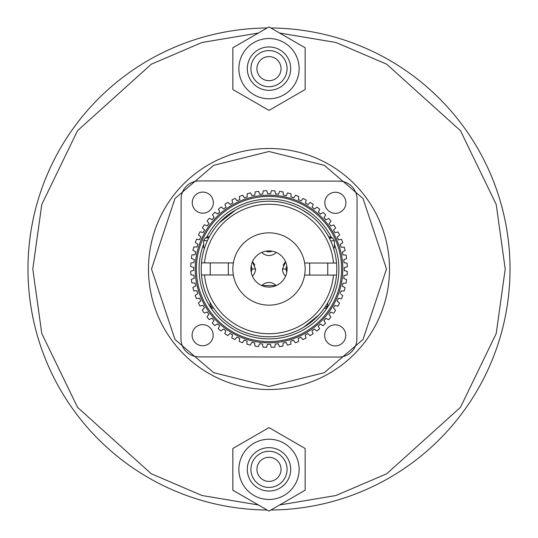 <?xml version="1.0" encoding="UTF-8"?>
<svg xmlns="http://www.w3.org/2000/svg" width="538" height="538" viewBox="0 0 538 538"><rect width="100%" height="100%" fill="white"/><g stroke="black" fill="none" stroke-linecap="round" stroke-linejoin="round"><path stroke-width="0.81" d="M510.024 269A241.024 241.024 0 0 0 270.87 27.983A241.024 241.024 0 0 1 510.024 269A241.024 241.024 0 0 1 270.87 510.017M267.13 510.017A241.024 241.024 0 0 1 27.976 269A241.024 241.024 0 0 1 267.13 27.983A241.024 241.024 0 0 0 27.976 269M389.512 269A120.512 120.512 0 0 1 269 389.512A120.512 120.512 0 0 1 148.488 269A120.512 120.512 0 0 1 269 148.488A120.512 120.512 0 0 1 389.512 269A120.512 120.512 0 0 0 269 148.488A120.512 120.512 0 0 0 148.488 269M281.051 68.649A12.051 12.051 0 0 1 269 80.7A12.051 12.051 0 0 1 256.949 68.649A12.051 12.051 0 0 1 269 56.598A12.051 12.051 0 0 1 281.051 68.649M287.077 68.649A18.077 18.077 0 0 0 269 50.572A18.077 18.077 0 0 0 250.923 68.649A18.077 18.077 0 0 0 269 86.726A18.077 18.077 0 0 0 287.077 68.649M290.695 68.649A21.695 21.695 0 0 0 269 46.954A21.695 21.695 0 0 0 247.305 68.649A21.695 21.695 0 0 0 269 90.337A21.695 21.695 0 0 0 290.695 68.649M299.128 68.649A30.128 30.128 0 0 0 269 38.521A30.128 30.128 0 0 0 238.872 68.649A30.128 30.128 0 0 0 269 98.777A30.128 30.128 0 0 0 299.128 68.649M269 110.391L305.154 89.523L305.154 47.774L269 26.9L232.846 47.774L232.846 89.523L269 110.391M281.051 469.351A12.051 12.051 0 0 1 269 481.402A12.051 12.051 0 0 1 256.949 469.351A12.051 12.051 0 0 1 269 457.3A12.051 12.051 0 0 1 281.051 469.351M287.077 469.351A18.077 18.077 0 0 0 269 451.274A18.077 18.077 0 0 0 250.923 469.351A18.077 18.077 0 0 0 269 487.428A18.077 18.077 0 0 0 287.077 469.351M290.695 469.351A21.695 21.695 0 0 0 269 447.663A21.695 21.695 0 0 0 247.305 469.351A21.695 21.695 0 0 0 269 491.046A21.695 21.695 0 0 0 290.695 469.351M299.128 469.351A30.128 30.128 0 0 0 269 439.223A30.128 30.128 0 0 0 238.872 469.351A30.128 30.128 0 0 0 269 499.479A30.128 30.128 0 0 0 299.128 469.351M269 511.1L305.154 490.226L305.154 448.477L269 427.609L232.846 448.477L232.846 490.226L269 511.1M180.936 338.785L181.118 198.993L180.936 338.785A18.077 18.077 0 0 0 198.993 356.882L338.785 357.064L198.993 356.882M357.064 199.215L356.882 339.007L357.064 199.215A18.077 18.077 0 0 0 339.007 181.118L199.215 180.936L339.007 181.118M251.259 266.202L251.723 267.507M251.75 267.642L251.878 268.523M192.254 202.618A10.545 10.545 0 0 0 202.786 213.176A10.545 10.545 0 0 0 213.351 202.644A10.545 10.545 0 0 0 202.819 192.086A10.545 10.545 0 0 0 192.254 202.618M324.824 202.786A10.545 10.545 0 0 0 335.356 213.351A10.545 10.545 0 0 0 345.914 202.819A10.545 10.545 0 0 0 335.382 192.254A10.545 10.545 0 0 0 324.824 202.786M324.649 335.356A10.545 10.545 0 0 0 335.181 345.914A10.545 10.545 0 0 0 345.746 335.382A10.545 10.545 0 0 0 335.214 324.824A10.545 10.545 0 0 0 324.649 335.356M192.086 335.181A10.545 10.545 0 0 0 202.618 345.746A10.545 10.545 0 0 0 213.176 335.214A10.545 10.545 0 0 0 202.644 324.649A10.545 10.545 0 0 0 192.086 335.181M338.785 357.064A18.077 18.077 0 0 0 356.882 339.007M199.215 180.936A18.077 18.077 0 0 0 181.118 198.993M287.077 269.02A18.077 18.077 0 0 1 268.98 287.077A18.077 18.077 0 0 1 250.923 268.98A18.077 18.077 0 0 1 269.02 250.923A18.077 18.077 0 0 1 287.077 269.02M232.846 268.953A36.154 36.154 0 0 1 269.047 232.846A36.154 36.154 0 0 1 305.154 269.047A36.154 36.154 0 0 1 268.953 305.154A36.154 36.154 0 0 1 232.846 268.953M286.835 271.966A6.328 6.328 0 0 1 286.108 269.02L286.841 266.075A6.328 6.328 0 0 0 286.108 269.02L282.49 269.02L285.591 261.818A9.94 9.94 0 0 0 283.264 265.187M254.743 265.153A9.94 9.94 0 0 0 252.43 261.777L255.51 268.98L251.892 268.98L251.165 266.028A6.328 6.328 0 0 1 251.159 271.925M261.777 285.57L276.182 285.591A9.94 9.94 0 0 0 261.777 285.57M266.075 251.159A6.328 6.328 0 0 0 271.966 251.165M270.601 287.003L267.346 287.003M252.409 276.182A9.94 9.94 0 0 0 255.51 268.98M282.49 269.02A9.94 9.94 0 0 0 285.57 276.223M261.818 252.409A9.94 9.94 0 0 0 276.223 252.43M342.323 286.223L345.087 287.635L342.323 286.223A75.32 75.32 0 0 0 342.955 283.277L346.048 283.123A78.333 78.333 0 0 0 346.613 279.578L343.721 278.462A75.32 75.32 0 0 0 344.044 275.469L347.104 274.985A78.333 78.333 0 0 0 347.299 271.408L344.307 270.601A75.32 75.32 0 0 0 344.307 267.588L347.299 266.794A78.333 78.333 0 0 0 347.118 263.21L344.058 262.726A75.32 75.32 0 0 0 343.748 259.726L346.64 258.617A78.333 78.333 0 0 0 346.089 255.079L342.988 254.911A75.32 75.32 0 0 0 342.37 251.966L345.134 250.56A78.333 78.333 0 0 0 344.206 247.097L341.112 247.251A75.32 75.32 0 0 0 340.184 244.386L342.787 242.705A78.333 78.333 0 0 0 341.509 239.356L338.442 239.834A75.32 75.32 0 0 0 337.225 237.083L339.633 235.133A78.333 78.333 0 0 0 338.012 231.939L335.019 232.739A75.32 75.32 0 0 0 333.513 230.123L335.705 227.937A78.333 78.333 0 0 0 333.762 224.924L330.863 226.034A75.32 75.32 0 0 0 329.095 223.593L331.052 221.185A78.333 78.333 0 0 0 328.799 218.401L326.035 219.8A75.32 75.32 0 0 0 324.024 217.56L325.712 214.965A78.333 78.333 0 0 0 323.183 212.429L320.581 214.111A75.32 75.32 0 0 0 318.341 212.093L319.754 209.329A78.333 78.333 0 0 0 316.969 207.069L314.562 209.02A75.32 75.32 0 0 0 312.121 207.244L313.237 204.353L312.121 207.244M219.8 211.965L218.401 209.201L219.8 211.965A75.32 75.32 0 0 0 217.56 213.976L214.965 212.288A78.333 78.333 0 0 0 212.429 214.817L214.111 217.419A75.32 75.32 0 0 0 212.093 219.659L209.329 218.246A78.333 78.333 0 0 0 207.069 221.031L209.02 223.438A75.32 75.32 0 0 0 207.244 225.879L204.353 224.763A78.333 78.333 0 0 0 202.396 227.769L204.588 229.961A75.32 75.32 0 0 0 203.075 232.571L200.082 231.764A78.333 78.333 0 0 0 198.455 234.951L200.856 236.908A75.32 75.32 0 0 0 199.632 239.659L196.572 239.168A78.333 78.333 0 0 0 195.281 242.517L197.876 244.205A75.32 75.32 0 0 0 196.942 247.07L193.848 246.902A78.333 78.333 0 0 0 192.913 250.365L195.677 251.777A75.32 75.32 0 0 0 195.045 254.723L191.952 254.877A78.333 78.333 0 0 0 191.387 258.422L194.279 259.538A75.32 75.32 0 0 0 193.956 262.531L190.896 263.015A78.333 78.333 0 0 0 190.701 266.592L193.693 267.399A75.32 75.32 0 0 0 193.693 270.412L190.701 271.206L193.693 270.412M270.601 193.693L271.408 190.701L270.601 193.693A75.32 75.32 0 0 0 267.588 193.693L266.794 190.701A78.333 78.333 0 0 0 263.21 190.882L262.726 193.942A75.32 75.32 0 0 0 259.726 194.252L258.617 191.36A78.333 78.333 0 0 0 255.079 191.911L254.911 195.012A75.32 75.32 0 0 0 251.966 195.63L250.56 192.866A78.333 78.333 0 0 0 247.097 193.794L247.251 196.888A75.32 75.32 0 0 0 244.386 197.816L242.705 195.213A78.333 78.333 0 0 0 239.356 196.491L239.834 199.558A75.32 75.32 0 0 0 237.083 200.775L235.133 198.367A78.333 78.333 0 0 0 231.939 199.988L232.739 202.981A75.32 75.32 0 0 0 230.123 204.487L227.937 202.295A78.333 78.333 0 0 0 224.924 204.238L226.034 207.137A75.32 75.32 0 0 0 223.593 208.905L221.185 206.948A78.333 78.333 0 0 0 218.401 209.201M313.237 204.353A78.333 78.333 0 0 0 310.231 202.396L308.039 204.588A75.32 75.32 0 0 0 305.429 203.075L306.236 200.082A78.333 78.333 0 0 0 303.049 198.455L301.092 200.856A75.32 75.32 0 0 0 298.341 199.632L298.832 196.572A78.333 78.333 0 0 0 295.483 195.281L293.795 197.876A75.32 75.32 0 0 0 290.93 196.942L291.098 193.848A78.333 78.333 0 0 0 287.635 192.913L286.223 195.677A75.32 75.32 0 0 0 283.277 195.045L283.123 191.952A78.333 78.333 0 0 0 279.578 191.387L278.462 194.279A75.32 75.32 0 0 0 275.469 193.956L274.985 190.896L275.469 193.956M195.186 268.906A73.814 73.814 0 0 1 269.094 195.186A73.814 73.814 0 0 1 342.814 269.094A73.814 73.814 0 0 1 268.906 342.814A73.814 73.814 0 0 1 195.186 268.906A73.814 73.814 0 0 0 268.906 342.814A73.814 73.814 0 0 0 342.814 269.094M334.407 244.36A69.9 69.9 0 0 1 268.913 338.9A69.9 69.9 0 0 1 203.653 244.191M271.408 190.701A78.333 78.333 0 0 1 274.985 190.896M270.923 192.496L271.246 191.299L270.923 192.496M259.282 193.095L259.504 193.673M263.015 192.106L263.116 191.494M279.135 192.543L279.356 191.965M287.07 194.016L286.788 194.568M326.586 219.524L327.138 219.242M321.623 213.438L322.659 212.766L321.616 213.438M335.268 228.374L334.394 229.249L335.268 228.374M313.015 204.931L312.571 206.088M315.039 208.63L315.524 208.24M298.731 197.184L298.442 199.02M290.997 195.704L291.031 195.086M340.285 239.544L340.897 239.45M344.851 255.012L345.47 255.046L344.851 255.012M345.282 262.921L346.506 263.116L345.282 262.921M345.457 279.135L346.035 279.356M315.369 329.875L315.846 330.271M341.159 294.468L342.719 295.483A78.333 78.333 0 0 1 341.428 298.832L338.368 298.341A75.32 75.32 0 0 1 337.144 301.092L339.545 303.049A78.333 78.333 0 0 1 337.918 306.236L334.925 305.429A75.32 75.32 0 0 1 333.412 308.039L335.604 310.231A78.333 78.333 0 0 1 333.647 313.237L330.756 312.121A75.32 75.32 0 0 1 328.98 314.562L330.931 316.969A78.333 78.333 0 0 1 328.671 319.754L325.907 318.341A75.32 75.32 0 0 1 323.889 320.581L325.571 323.183A78.333 78.333 0 0 1 323.035 325.712L320.44 324.024A75.32 75.32 0 0 1 318.2 326.035L319.599 328.799A78.333 78.333 0 0 1 316.815 331.052L314.407 329.095A75.32 75.32 0 0 1 311.966 330.863L313.076 333.762A78.333 78.333 0 0 1 310.063 335.705L307.877 333.513L310.063 335.705M322.518 325.376L322 325.033M305.745 336.815L305.9 337.413L305.745 336.815M302.087 338.671L301.307 337.703L302.087 338.671M340.816 298.731L339.592 298.536M334.73 309.357L334.286 308.92L334.73 309.357M283.055 343.607L282.988 344.851L283.055 343.607M279.161 346.062L278.94 345.483L279.161 346.062M307.877 333.513A75.32 75.32 0 0 1 305.261 335.019L306.061 338.012A78.333 78.333 0 0 1 302.867 339.633L300.917 337.225A75.32 75.32 0 0 1 298.166 338.442L298.644 341.509A78.333 78.333 0 0 1 295.295 342.787L293.613 340.184A75.32 75.32 0 0 1 290.749 341.112L290.903 344.206A78.333 78.333 0 0 1 287.44 345.134L286.034 342.37A75.32 75.32 0 0 1 283.089 342.988L282.921 346.089A78.333 78.333 0 0 1 279.383 346.64L278.274 343.748A75.32 75.32 0 0 1 275.274 344.058L274.79 347.118A78.333 78.333 0 0 1 271.206 347.299L270.412 344.307A75.32 75.32 0 0 1 267.399 344.307L266.592 347.299A78.333 78.333 0 0 1 263.015 347.104L262.531 344.044A75.32 75.32 0 0 1 259.538 343.721L258.422 346.613A78.333 78.333 0 0 1 254.877 346.048L254.723 342.955A75.32 75.32 0 0 1 251.777 342.323L250.365 345.087A78.333 78.333 0 0 1 246.902 344.152L247.07 341.058A75.32 75.32 0 0 1 244.205 340.124L242.517 342.719A78.333 78.333 0 0 1 239.168 341.428L239.659 338.368A75.32 75.32 0 0 1 236.908 337.144L234.951 339.545A78.333 78.333 0 0 1 231.764 337.918L232.571 334.925A75.32 75.32 0 0 1 229.961 333.412L227.769 335.604A78.333 78.333 0 0 1 224.763 333.647L225.879 330.756A75.32 75.32 0 0 1 223.438 328.98L221.031 330.931A78.333 78.333 0 0 1 218.246 328.671L219.659 325.907A75.32 75.32 0 0 1 217.419 323.889L214.817 325.571A78.333 78.333 0 0 1 212.288 323.035L213.976 320.44A75.32 75.32 0 0 1 211.965 318.2L209.201 319.599A78.333 78.333 0 0 1 206.948 316.815L208.905 314.407A75.32 75.32 0 0 1 207.137 311.966L204.238 313.076A78.333 78.333 0 0 1 202.295 310.063L204.487 307.877A75.32 75.32 0 0 1 202.981 305.261L199.988 306.061A78.333 78.333 0 0 1 198.367 302.867L200.775 300.917A75.32 75.32 0 0 1 199.558 298.166L196.491 298.644A78.333 78.333 0 0 1 195.213 295.295L197.816 293.613L195.213 295.295M250.93 343.984L250.647 344.535L250.93 343.984M239.269 340.816L239.558 338.98M195.731 294.959L196.256 294.622M206.558 312.188L205.402 312.632M202.732 309.626L203.606 308.751L202.732 309.626M201.784 305.584L200.587 305.9L201.784 305.584M222.476 329.76L221.992 330.15M219.242 210.862L218.677 209.753M222.631 208.125L223.115 208.515L222.631 208.125M225.812 206.558L225.368 205.402L225.812 206.558M204.353 224.763L207.244 225.879L204.353 224.763M228.374 202.732L229.249 203.606L228.374 202.732M232.255 201.185L232.1 200.587L232.255 201.185M247.157 195.032L247.13 194.413L247.157 195.032M250.843 193.418L251.118 193.976L250.843 193.418M255.012 193.149L255.046 192.53L255.012 193.149M201.279 232.086L202.476 232.409L201.279 232.086M203.714 229.08L202.833 228.206L203.714 229.08M199.894 236.128L199.416 235.738M194.467 246.935L195.086 246.969L194.467 246.935M196.316 243.189L195.798 242.853M190.896 263.015L193.956 262.531M192.496 270.728L193.095 270.567L192.496 270.728M267.272 192.496L267.433 193.095M270.762 193.095L271.085 191.898M335.618 232.577L336.815 232.255M330.863 226.034L333.762 224.924L330.863 226.034M344.535 287.353L343.984 287.07M267.238 344.905L266.915 346.102L267.238 344.905M242.517 342.719L242.853 342.202M236.908 337.144L234.951 339.545L236.908 337.144M229.961 333.412L227.769 335.604L229.961 333.412M216.377 324.562L215.341 325.234M192.496 267.077L191.898 266.915M330.271 222.154L329.875 222.631M331.442 225.812L332.02 225.59L331.442 225.812M344.905 270.762L345.504 270.923L344.905 270.762M316.815 331.052L314.407 329.095L316.815 331.052M312.632 332.598L312.854 333.183L312.632 332.598M278.718 344.905L278.496 344.327L278.718 344.905M212.967 322L213.64 320.957M211.414 318.476L210.311 319.041M243.714 196.774L243.041 195.731L243.714 196.774M287.157 344.582L286.882 344.024M278.691 193.7L278.913 193.122L278.691 193.7M321.099 213.774L322.141 213.102L321.099 213.774M344.905 259.282L345.483 259.06M298.26 339.054L298.355 339.673L298.26 339.054M337.622 301.482L338.106 301.872L337.622 301.482M290.843 342.968L290.87 343.587L290.843 342.968M247.003 342.296L247.036 341.677L247.003 342.296M217.419 323.889L214.817 325.571M191.299 271.051L191.898 270.89M192.718 275.079L192.106 274.985M283.217 193.808L283.244 194.426M324.696 216.525L324.36 217.043M319.471 209.881L318.906 210.99M342.269 243.041L341.226 243.714M346.102 267.11L344.905 267.433M346.492 275.086L345.88 275.18M344.192 283.217L343.574 283.244M342.296 290.997L341.677 290.964M337.319 306.075L336.122 305.752M329.37 315.039L329.76 315.524M279.383 346.64L278.274 343.748L279.383 346.64M271.051 346.701L270.89 346.102M244.205 340.124L243.526 341.159M198.845 302.477L199.813 301.697M225.207 332.491L225.651 331.334M232.248 336.122L232.409 335.524M235.523 198.845L236.303 199.813M191.508 262.914L192.12 262.82M197.816 293.613A75.32 75.32 0 0 1 196.888 290.749L193.794 290.903A78.333 78.333 0 0 1 192.866 287.44L195.63 286.034A75.32 75.32 0 0 1 195.012 283.089L191.911 282.921A78.333 78.333 0 0 1 191.36 279.383L194.252 278.274A75.32 75.32 0 0 1 193.942 275.274L190.882 274.79A78.333 78.333 0 0 1 190.701 271.206M345.087 287.635A78.333 78.333 0 0 1 344.152 291.098L341.058 290.93A75.32 75.32 0 0 1 340.124 293.795M334.925 305.429L337.918 306.236M206.632 237.44A69.9 69.9 0 0 1 331.448 237.601M302.215 209.907L310.702 215.556M329.303 238.031L332.558 238.038A36.154 36.154 0 0 0 328.57 236.653A67.788 67.788 0 0 0 318.772 222.974M219.349 222.846L235.523 210.055M233.357 262.927L201.488 262.887A67.788 67.788 0 0 1 336.526 263.062L304.656 263.021M201.212 268.913A67.788 67.788 0 0 1 269.087 201.212A67.788 67.788 0 0 1 336.512 275.113A67.788 67.788 0 0 1 201.474 274.938A67.788 67.788 0 0 1 201.212 268.913M234.124 327.131L235.375 327.864A67.788 67.788 0 0 0 318.651 315.154L303.708 327.232M315.732 318.106L313.311 320.298M310.581 322.538L305.577 326.075M233.344 274.979L204.501 274.945A64.775 64.775 0 0 0 333.486 275.106L336.512 275.113A67.788 67.788 0 0 1 327.709 302.894L327.703 306.431L325.517 306.431M327.703 306.431L325.894 308.24L324.279 308.24A67.788 67.788 0 0 1 235.375 327.864M333.486 275.106L304.642 275.073M332.329 293.183A67.788 67.788 0 0 0 336.512 275.113A67.788 67.788 0 0 1 201.474 274.938A67.788 67.788 0 0 0 205.61 293.022A67.788 67.788 0 0 1 201.474 274.938L204.501 274.945M219.228 315.026A67.788 67.788 0 0 0 235.348 327.844A67.788 67.788 0 0 1 219.228 315.026M209.511 236.498A36.154 36.154 0 0 0 205.523 237.877L208.778 237.877M213.62 308.099L212.006 308.092L210.203 306.283L212.389 306.29M207.419 240.661L203.66 240.654L203.646 247.83L204.601 247.83M333.452 247.991L334.407 247.991L334.414 240.822L330.655 240.822M279.625 33.033L335.947 42.482L386.694 64.204L460.474 130.687L496.224 204.494L505.209 269L496.224 333.506L460.474 407.313L386.694 473.796L335.947 495.518L279.625 504.967M258.375 504.967L202.053 495.518L151.306 473.796L77.526 407.313L41.776 333.506L32.791 269L41.776 204.494L77.526 130.687L151.306 64.204L202.053 42.482L258.375 33.033M386.499 269L363.002 339.498L324.293 372.679L269 386.499L213.707 372.679L174.998 339.498L151.501 269L174.998 198.502L213.707 165.321L269 151.501L324.293 165.321L363.002 198.502L386.499 269M341.61 269.094A72.61 72.61 0 0 0 269.094 196.39A72.61 72.61 0 0 0 196.39 268.906A72.61 72.61 0 0 0 268.906 341.61A72.61 72.61 0 0 0 341.61 269.094M333.499 263.055A64.775 64.775 0 0 0 204.514 262.894M205.523 237.877L203.66 240.654M210.203 306.283L210.21 302.746M210.244 274.952L210.257 262.9M228.32 274.972L228.334 262.921M309.666 275.079L309.68 263.028M327.743 275.1L327.756 263.048M332.558 238.038L334.414 240.822"/></g></svg>
